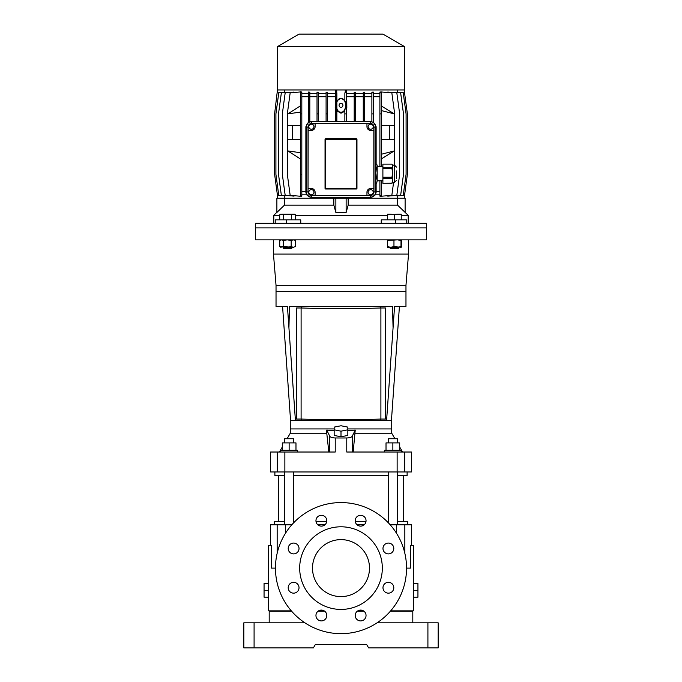 <?xml version="1.0" encoding="UTF-8"?>
<svg xmlns="http://www.w3.org/2000/svg" width="682" height="682" viewBox="0 0 682 682"><rect width="100%" height="100%" fill="white"/><g stroke="black" fill="none" stroke-linecap="round" stroke-linejoin="round"><path stroke-width="1.02" d="M291.316 610.859L268.623 610.859L268.623 597.176L264.062 597.176L264.062 583.502L268.623 583.502L268.623 545.319L271.419 545.319L271.419 568.115L275.46 568.115M268.623 597.176L268.623 583.502M264.062 590.339L268.623 590.339M412.806 622.819L412.806 611.14L390.436 611.14M363.838 611.14L357.419 611.14M324.581 611.14L318.162 611.14M291.564 611.14L269.194 611.14L269.194 622.819M254.088 647.9L243.832 647.9L243.832 622.819L254.088 622.819L254.088 647.9L313.379 647.9L315.357 644.481L366.643 644.481L368.621 647.9L427.912 647.9L427.912 622.819L438.168 622.819L438.168 647.9L427.912 647.9M366.643 644.481L315.357 644.481M254.088 622.819L304.914 622.819M377.086 622.819L427.912 622.819M413.377 583.502L417.938 583.502L417.938 597.176L413.377 597.176L413.377 545.319L410.581 545.319L410.581 568.115L406.54 568.115M417.938 590.339L413.377 590.339M407.683 524.799L407.683 521.38L397.418 521.38M388.305 521.38L386.95 521.38M366.004 521.38L355.254 521.38M318.588 610.859L324.155 610.859M369.499 568.115A28.499 28.499 0 0 0 341 539.615A28.499 28.499 0 0 0 312.501 568.115A28.499 28.499 0 0 0 341 596.605A28.499 28.499 0 0 0 369.499 568.115M341 502.574A65.54 65.54 0 0 0 275.46 568.115A65.54 65.54 0 0 0 341 633.655A65.54 65.54 0 0 0 406.54 568.115A65.54 65.54 0 0 0 341 502.574M341 526.794A41.321 41.321 0 0 0 299.679 568.115A41.321 41.321 0 0 0 341 609.427A41.321 41.321 0 0 0 382.321 568.115A41.321 41.321 0 0 0 341 526.794M293.61 553.895A5.413 5.413 0 0 0 299.023 548.481A5.413 5.413 0 0 0 293.61 543.068A5.413 5.413 0 0 0 288.196 548.481A5.413 5.413 0 0 0 293.61 553.895M321.375 526.137A5.413 5.413 0 0 0 326.789 520.724A5.413 5.413 0 0 0 321.375 515.311A5.413 5.413 0 0 0 315.954 520.724A5.413 5.413 0 0 0 321.375 526.137M360.625 526.137A5.413 5.413 0 0 0 366.046 520.724A5.413 5.413 0 0 0 360.625 515.311A5.413 5.413 0 0 0 355.211 520.724A5.413 5.413 0 0 0 360.625 526.137M382.977 548.481A5.413 5.413 0 0 0 388.39 553.895A5.413 5.413 0 0 0 393.804 548.481A5.413 5.413 0 0 0 388.39 543.068A5.413 5.413 0 0 0 382.977 548.481M388.39 593.152A5.413 5.413 0 0 0 393.804 587.739A5.413 5.413 0 0 0 388.39 582.326A5.413 5.413 0 0 0 382.977 587.739A5.413 5.413 0 0 0 388.39 593.152M360.625 620.91A5.413 5.413 0 0 0 366.046 615.496A5.413 5.413 0 0 0 360.625 610.083A5.413 5.413 0 0 0 355.211 615.496A5.413 5.413 0 0 0 360.625 620.91M315.954 615.496A5.413 5.413 0 0 0 321.375 620.91A5.413 5.413 0 0 0 326.789 615.496A5.413 5.413 0 0 0 321.375 610.083A5.413 5.413 0 0 0 315.954 615.496M288.196 587.739A5.413 5.413 0 0 0 293.61 593.152A5.413 5.413 0 0 0 299.023 587.739A5.413 5.413 0 0 0 293.61 582.326A5.413 5.413 0 0 0 288.196 587.739M270.575 545.319L270.575 524.799L291.811 524.799M317.803 524.799L324.939 524.799M357.061 524.799L364.197 524.799M390.189 524.799L411.425 524.799L411.425 545.319M326.746 521.38L315.996 521.38M295.05 521.38L293.695 521.38M284.582 521.38L274.317 521.38L274.317 524.799M357.845 610.859L363.412 610.859M390.684 610.859L413.377 610.859L413.377 597.176M293.695 442.899L293.695 438.739L284.582 438.739L284.582 442.899M284.582 471.97L284.582 524.799M293.695 471.97L293.695 522.744M397.418 442.899L397.418 438.739L388.305 438.739L388.305 442.899M388.305 471.97L388.305 522.744M397.418 471.97L397.418 524.799M386.021 450.308L386.021 442.899L399.703 442.899L399.703 450.308M392.866 442.899L392.866 450.308M280.592 452.021L280.592 450.308L297.684 450.308L297.684 452.021M347.837 429.813L347.837 427.111L341 425.764L334.163 427.111L334.163 435.44L341 436.787L347.837 435.44L347.837 429.813L341 431.169L341 436.787M334.163 429.813L341 431.169M301.248 307.983A55.796 1.944 180 0 0 380.752 307.983L385.449 307.983L385.449 419.055L380.897 419.055A56.137 1.952 180 0 1 301.103 419.055L296.551 419.055L296.551 307.983M380.897 419.055L380.897 307.991A56.137 1.952 180 0 1 301.103 307.991L296.551 307.991M301.103 419.055L301.103 307.991M385.449 307.991L380.897 307.991M384.316 452.021L384.316 450.308L401.408 450.308L401.408 452.021M282.297 450.308L282.297 442.899L295.979 442.899L295.979 450.308M289.134 442.899L289.134 450.308M290.549 420.393L282.578 306.406L286.866 306.406L276.031 306.406L276.031 291.589L405.969 291.589L276.031 291.589L276.031 285.323L273.465 254.088L273.465 239.842M405.969 306.406L394.571 306.406L405.969 306.406L405.969 285.323L408.535 254.088L273.465 254.088M334.163 430.649L326.763 430.078L326.763 433.215L290.276 433.215L290.276 420.393L391.724 420.393L391.724 428.935L347.837 428.935L391.724 428.935L391.724 433.215L394.912 438.739M276.031 306.406L287.437 306.406L288.929 327.803L289.5 306.406L392.5 306.406L393.071 327.803L386.592 420.393M290.276 428.935L334.163 428.935L290.276 428.935M394.563 306.406L393.071 327.803M380.326 306.406L380.326 307.991M301.674 420.393L301.674 419.08A56.137 1.952 0 0 0 380.326 419.089L380.326 420.393M301.674 306.406L301.674 307.991M288.929 327.803L295.408 420.393M284.582 475.669L274.889 475.669L274.889 471.97M397.418 475.669L407.111 475.669L407.111 471.97M290.276 433.215L287.088 438.739M282.297 447.034L279.415 452.021M326.763 433.215L328.826 452.021M284.863 452.021L284.863 471.97L270.575 471.97L270.575 452.021L335.229 452.021L335.229 437.963A222.264 76.017 -0 0 0 346.771 437.963C349.695 437.861 351.52 437.29 352.244 436.25L355.237 430.078L347.837 430.649M284.863 471.97L397.137 471.97L397.137 452.021L411.425 452.021L411.425 471.97L397.137 471.97M346.771 437.963L346.771 452.021L397.137 452.021M293.695 475.669L388.305 475.669M353.174 452.021L355.237 430.078M355.237 433.215L391.724 433.215M326.763 430.078L329.756 436.25C330.48 437.29 332.305 437.861 335.229 437.963M408.535 239.842L408.535 254.088M426.489 227.873L426.489 239.842L255.511 239.842L255.511 227.873L426.489 227.873L255.511 227.873L255.588 223.312L426.412 223.312L426.489 227.873M405.969 285.323L276.031 285.323M276.883 212.255L273.806 215.333L279.705 215.333M295.502 215.333L387.555 215.333M401.238 215.333L408.194 215.333L397.538 205.129L348.161 205.129L346.132 212.46L335.868 212.46L333.839 205.129L284.462 205.129L276.883 212.46L284.462 205.129L284.462 198.232L405.117 198.232L405.117 212.46M408.194 223.312L408.194 215.333M273.806 223.312L273.806 215.333M300.762 223.312L300.762 219.894L286.517 219.894L286.517 223.312M406.77 223.312L406.77 219.894L381.238 219.894L381.238 223.312M395.483 219.894L395.483 223.312M275.23 223.312L275.23 219.894L286.517 219.894M276.883 212.46L276.883 198.232L333.839 198.232L333.839 205.129M346.132 212.46L346.132 198.232M335.868 212.46L335.868 198.232M348.161 205.129L348.161 198.232L397.538 198.232L397.538 205.129M344.862 92.829L346.286 92.411L344.862 92.837L344.862 100.731L341 98.08L336.857 100.953M344.862 100.731C346.362 103.732 346.362 106.733 344.862 109.734L344.862 121.669L336.857 121.635L336.857 113.885L335.433 113.885L335.433 121.669L327.513 121.584M344.862 111.226L341 113.229L336.857 110.851M341 112.18C347.061 112.598 347.061 98.08 341 98.498C334.939 98.08 334.939 112.598 341 112.18M370.633 194.813A2.566 2.566 0 0 0 373.199 192.256A2.566 2.566 0 0 0 370.633 189.69A2.566 2.566 0 0 0 368.067 192.256A2.566 2.566 0 0 0 370.633 194.813M311.393 194.788A2.566 2.566 0 0 0 313.959 192.222A2.566 2.566 0 0 0 311.393 189.656A2.566 2.566 0 0 0 308.827 192.222A2.566 2.566 0 0 0 311.393 194.788M370.667 129.248A2.566 2.566 0 0 0 373.233 126.681A2.566 2.566 0 0 0 370.667 124.115A2.566 2.566 0 0 0 368.101 126.681A2.566 2.566 0 0 0 370.667 129.248M311.393 129.248A2.566 2.566 0 0 0 313.959 126.681A2.566 2.566 0 0 0 311.393 124.115A2.566 2.566 0 0 0 308.827 126.681A2.566 2.566 0 0 0 311.393 129.248M341 103.4A1.935 1.935 0 0 0 339.065 105.343A1.935 1.935 0 0 0 341 107.279A1.935 1.935 0 0 0 342.935 105.343A1.935 1.935 0 0 0 341 103.4M277.565 46.538L404.435 46.538L382.892 34.1L299.108 34.1L277.565 46.538L277.565 89.956M398.314 92.402L404.545 92.837L404.545 89.956L277.455 89.956L274.607 113.885L274.607 174.302L277.455 195.35L282.348 195.666M381.323 92.837L379.9 92.837L379.9 92.036L381.323 91.942L381.323 113.885L381.349 110.569L394.281 113.885L381.323 105.906M381.323 166.604L381.323 113.885L379.9 113.885L379.9 166.604M381.323 180.849L381.323 196.245L379.9 196.152L379.9 195.35L381.323 195.35M300.37 150.935L300.395 152.717M381.323 158.915L394.281 150.935L381.349 154.251L381.323 150.935M393.608 182.282L391.835 195.35L380.991 196.245M394.682 165.18L394.682 113.885L391.835 92.837L380.991 91.942M394.281 113.885L394.281 125.283L381.323 125.283M389.303 125.283L389.303 139.537M381.323 139.537L394.281 139.537L394.281 150.935M300.395 139.537L287.83 139.537L287.83 150.935L300.395 158.915M292.416 139.537L292.416 125.283M300.395 125.283L287.83 125.283L287.83 113.885L300.395 105.906M300.395 91.942L290.165 92.837L287.318 113.885L287.318 174.302L290.165 195.35L300.395 196.245M300.395 195.35L300.395 196.297L301.819 196.177L301.819 195.35L300.395 195.35L300.37 112.121L287.83 113.885M300.395 92.837L300.395 113.885L301.819 113.885L301.819 92.837L300.395 92.837L300.395 91.891L301.819 92.01L301.819 92.837M336.857 92.829L335.433 92.292L335.433 92.837L336.857 92.837L336.857 113.885M346.703 89.956L346.823 107.807L346.286 107.756M354.197 93.374L346.703 93.374M355.629 92.837L354.197 92.837L354.197 92.241L355.629 92.215L355.629 113.885L354.197 113.885L354.197 121.669M363.267 93.374L355.629 93.374M364.691 92.837L363.267 92.837L363.267 92.206L364.691 92.155L364.691 113.885L363.267 113.885L363.267 121.669M371.886 93.374L364.691 93.374M373.318 92.837L371.886 92.837L371.886 92.147L373.318 92.061L373.318 113.885L371.886 113.885L371.886 121.882A4.996 4.996 0 0 1 373.318 122.496L373.318 113.885M379.9 93.374L373.318 93.374M387.751 92.479L387.751 92.044L396.822 92.837L399.669 113.885L399.669 174.302L396.822 195.35L387.751 196.143L387.751 195.708M392.704 92.479L400.641 92.837L403.497 113.885L403.497 174.302L400.641 195.35L392.704 195.708M396.003 92.428L403.233 92.837L406.088 113.885L406.088 174.302L403.233 195.35L396.003 195.76M397.708 92.351L397.708 89.956M379.9 194.813L375.45 194.813L370.633 197.592L346.703 197.311L346.703 198.232M397.708 198.232L397.708 195.836M335.297 198.232L335.297 197.311L311.367 197.592L306.55 194.813L301.819 194.813M294.053 195.691L294.053 196.126L285.178 195.35L282.331 174.302L282.331 113.885L285.178 92.837L294.053 92.061L294.053 92.496M289.168 195.7L281.359 195.35L278.503 174.302L278.503 113.885L281.359 92.837L289.168 92.488M285.92 195.751L278.767 195.35L275.912 174.302L275.912 113.885L278.767 92.837L285.92 92.437M284.292 195.836L284.292 198.232M335.433 107.782L335.297 93.374L327.513 93.374M335.297 93.374L335.297 89.956M284.292 89.956L284.292 92.351M308.4 93.374L301.819 93.374M309.824 92.837L308.4 92.837L308.4 92.044L309.824 92.13L309.824 113.885L308.4 113.885L308.4 122.692A4.996 4.996 0 0 1 309.824 121.959L309.824 113.885M317.019 93.374L309.824 93.374M318.443 92.837L317.019 92.837L317.019 92.138L318.443 92.198L318.443 113.885L317.019 113.885L317.019 121.669M326.09 93.374L318.443 93.374M327.513 92.837L326.09 92.837L326.09 92.206L327.513 92.241L327.513 113.885L326.09 113.885L326.09 121.669M354.197 96.793L346.823 96.793M346.286 92.837L346.286 121.669L354.197 121.584M363.267 96.793L355.629 96.793M355.629 121.575L363.267 121.481M317.019 96.793L309.824 96.793M309.824 121.541L317.019 121.456M326.09 96.793L318.443 96.793M318.443 121.473L326.09 121.575M398.314 195.785L404.545 195.35L407.393 174.302L407.393 113.885L404.545 92.837M379.9 92.837L379.9 113.885M379.9 180.849L379.9 195.35M379.9 96.793L373.318 96.793M373.318 121.993L376.132 126.716L376.132 164.149M376.132 183.305L376.132 192.256L375.45 194.813M379.9 191.395L376.132 191.395M306.55 194.813L305.868 192.256L305.868 126.716L308.4 122.155M308.4 96.793L301.819 96.793M305.868 191.395L301.819 191.395M306.414 126.085A4.987 4.987 0 0 1 310.745 121.763M301.819 195.35L301.819 113.885M301.819 174.302L300.395 174.302M282.348 92.522L277.455 92.837M371.886 96.793L364.691 96.793M364.691 121.456L371.886 121.464M371.255 121.763A4.987 4.987 0 0 1 375.586 126.085M335.177 96.793L327.513 96.793M375.586 192.878A4.987 4.987 0 0 1 371.255 197.2M310.745 197.2A4.987 4.987 0 0 1 306.414 192.878M326.09 92.837L326.09 113.885M327.513 121.669L327.513 113.885M363.267 92.837L363.267 113.885M364.691 121.669L364.691 113.885M335.433 92.837L335.433 113.885M371.886 92.837L371.886 113.885M308.4 92.837L308.4 113.885M346.286 113.885L344.862 113.885M317.019 92.837L317.019 113.885M318.443 121.669L318.443 113.885M354.197 92.837L354.197 113.885M355.629 121.669L355.629 113.885M306.32 191.881A5.413 5.413 0 0 0 311.734 197.294L370.266 197.294A5.413 5.413 0 0 0 375.68 191.881L375.68 127.082A5.413 5.413 0 0 0 370.266 121.669L311.734 121.669A5.413 5.413 0 0 0 306.32 127.082L306.32 191.881L308.034 191.881A3.708 3.708 0 0 0 311.734 195.589L370.266 195.589A3.708 3.708 0 0 0 373.966 191.881L373.966 127.082A3.708 3.708 0 0 0 370.266 123.374L311.734 123.374A3.708 3.708 0 0 0 308.034 127.082L308.034 191.881L308.162 127.082A3.572 3.572 0 0 1 311.734 123.51L370.266 123.51A3.572 3.572 0 0 1 373.838 127.082L373.838 191.881A3.572 3.572 0 0 1 370.266 195.453L311.734 195.453A3.572 3.572 0 0 1 308.162 191.881M308.238 130.39L311.393 130.39A3.708 3.708 0 0 0 315.101 126.716L315.101 123.587M315.101 195.376L315.101 192.222A3.708 3.708 0 0 0 311.393 188.513L308.238 188.513M373.762 188.513L370.667 188.513A3.708 3.708 0 0 0 366.959 192.222L366.959 195.376M366.959 123.587L366.959 126.716A3.708 3.708 0 0 0 370.667 130.39L373.762 130.39M325.536 139.384L325.041 139.384L325.041 188.403A0.571 0.571 0 0 0 325.612 188.974L356.388 188.974L356.464 188.403L356.464 139.384L325.612 139.316L325.536 188.403L356.388 188.479M325.041 139.384A0.571 0.571 0 0 1 325.612 138.821L356.388 138.821A0.571 0.571 0 0 1 356.959 139.384L356.464 139.384M356.388 188.974A0.571 0.571 0 0 0 356.959 188.403L356.959 139.384M404.4 92.82L404.4 89.956M404.4 195.367L404.4 198.232M277.6 92.82L277.6 89.956M277.6 195.367L277.6 198.232M345.271 197.294L345.271 198.232M336.729 197.294L336.729 198.232M335.433 106.622L335.177 107.807M336.729 92.82L336.729 89.956M346.823 107.807L346.286 105.284M345.271 92.82L345.271 89.956M287.83 150.935L300.37 152.7M382.892 168.59L382.892 167.755L391.98 167.755L391.98 168.59L382.892 168.59L382.892 177.226L391.98 177.226L392.576 172.913L392.576 182.282L391.98 183.305L382.892 183.305L391.98 183.211L392.576 180.687L391.98 178.173L382.892 178.173L382.892 183.211M375.68 167.755L376.592 167.755L376.592 168.59L375.68 168.59M376.592 167.755L377.189 165.948L376.592 164.149L377.189 165.18L377.189 180.849L382.892 180.849M396.566 170.918L396.566 178.573M396.566 180.287L394.571 182.282L394.571 165.18L392.576 165.18L392.576 172.913L391.98 168.59M391.98 167.755L392.576 165.948L391.98 164.149L382.892 164.149L382.892 167.755M382.892 178.173L382.892 177.226M392.576 165.18L391.98 164.149M391.98 177.226L391.98 178.173M375.68 183.211L376.592 183.211L377.189 180.687L376.703 183.126L375.68 183.305M375.68 177.226L376.592 177.226L377.189 172.913L376.592 168.59M376.592 177.226L376.592 178.173L375.68 178.173M377.189 180.687L376.592 178.173M376.592 164.149L375.68 164.149M375.91 145.232L375.799 148.42M375.799 142.052L375.782 141.566L375.799 142.052M279.705 214.804L281.683 214.191L294.445 214.191L295.502 214.804L293.524 214.191L291.555 214.804L287.599 214.191L283.652 214.804L280.762 214.191L279.705 214.804L279.705 219.894M283.047 247.839L292.16 247.839L291.615 248.384L283.593 248.384L283.047 247.251M292.16 247.839L292.16 247.251M283.652 214.804L283.652 219.894M291.555 214.804L291.555 219.894M295.502 214.804L295.502 219.894M287.224 247.251L291.171 246.637L293.328 247.251L283.286 246.637L280.762 247.251L279.722 246.637L285.11 247.251M294.445 239.842L295.485 240.448L293.328 239.842L291.171 240.448L287.224 239.842L283.286 240.448L281.504 239.842L279.722 240.448L280.762 239.842M295.485 246.637L293.328 247.251L295.485 246.637L295.485 240.448M283.286 246.637L283.286 240.448M291.171 246.637L291.171 240.448M279.722 246.637L279.722 240.448M401.229 239.842L401.007 240.448L397.487 239.842L387.35 240.448L387.547 239.842L387.35 246.637L390.658 247.251L393.957 246.637L401.238 247.251L401.442 240.448M401.442 246.637L401.229 247.251L401.007 246.637L397.487 247.251L387.555 247.251L387.35 246.637L387.547 247.242M401.007 246.637L401.007 240.448M393.957 246.637L393.957 240.448M394.401 219.894L394.401 214.804L397.819 214.191L401.238 214.191L401.238 214.804L397.819 214.191L387.555 214.804L387.555 219.894M398.953 247.839L398.407 248.384L390.385 248.384L389.84 247.839L398.953 247.839L398.953 247.251M394.401 214.804L390.974 214.191L387.555 214.191L387.555 214.804M401.238 214.804L401.238 219.894M277.165 553.273L277.165 524.799M396.43 533.136L396.43 524.799M285.57 524.799L285.57 533.136M404.835 524.799L404.835 553.273M277.335 471.97L277.335 452.021M404.665 452.021L404.665 471.97M329.756 452.021L329.756 436.25M352.244 436.25L352.244 452.021M305.868 126.716L306.337 126.716M376.132 126.716L375.663 126.716M376.132 192.256L375.663 192.256M305.868 192.256L306.337 192.256M311.734 195.453L311.734 197.294M370.266 195.453L370.266 197.294M373.838 191.881L375.68 191.881M373.838 127.082L375.68 127.082M370.266 123.51L370.266 121.669M311.734 123.51L311.734 121.669M308.162 127.082L306.32 127.082M356.388 139.316L356.388 138.821M325.612 139.316L325.612 138.821M356.959 188.403L356.464 188.403M325.536 188.403L325.041 188.403M325.612 188.974L325.612 188.479M403.403 475.669L403.403 521.38M278.597 475.669L278.597 521.38M399.422 306.406L391.451 420.393M399.703 447.034L402.585 452.021M404.435 46.538L404.435 89.956M404.545 195.333L404.545 198.232M277.455 195.333L277.455 198.232M394.571 182.282L392.576 182.282M394.571 165.18L396.566 167.175M382.892 166.604L377.189 166.604M375.791 141.796L375.68 139.128M375.791 148.676L375.68 151.336M389.84 247.839L389.84 247.251"/></g></svg>
